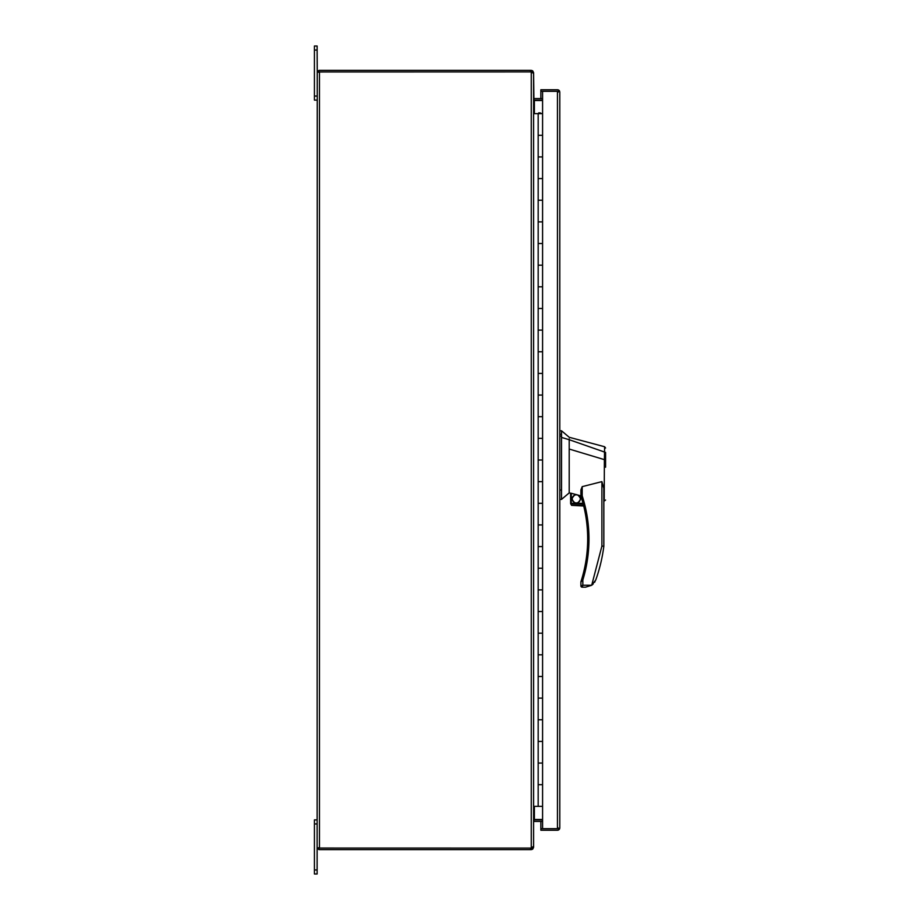 <?xml version="1.0" encoding="UTF-8"?>
<svg xmlns="http://www.w3.org/2000/svg" width="920" height="920" viewBox="0 0 920 920"><rect width="100%" height="100%" fill="white"/><g stroke="black" fill="none" stroke-linecap="round" stroke-linejoin="round"><path stroke-width="1.38" d="M571.262 503.297L571.262 493.269L580.899 495.857L580.899 489.923L582.199 486.645L582.199 495.857L580.957 496.248A138.909 138.909 0 0 1 581.601 579.577L582.843 579.957L587.454 559.578M571.262 493.269L570.618 493.2L570.618 503.297L583.027 503.297L583.199 503.941L580.957 496.248A1.299 1.299 0 0 1 580.899 495.857L582.199 495.857C586.684 509.726 588.949 524.089 588.984 538.936C588.949 553.035 586.903 566.708 582.843 579.957L580.899 582.026L580.899 585.879L582.843 585.223L582.199 587.178L585.545 587.178L591.686 585.269L595.746 580.002A160.183 160.183 0 0 0 603.842 546.216L603.842 488.382L603.842 501.273L603.842 488.405L601.898 481.631L582.199 486.645M605.578 467.222L605.578 459.597L604.417 459.643L604.612 446.752L569.204 437.276L561.522 430.778L561.522 499.399L569.204 492.901L570.618 493.246M561.522 430.778L559.797 430.778M571.895 498.881C574.816 504.539 577.737 504.539 580.658 498.881C577.737 493.223 574.816 493.223 571.895 498.881M572.217 498.881A4.059 4.059 0 0 0 576.276 502.941A4.059 4.059 0 0 0 580.336 498.881A4.059 4.059 0 0 0 576.276 494.822A4.059 4.059 0 0 0 572.217 498.881M605.578 463.737L605.578 452.755M605.578 500.043L603.842 501.273M604.279 498.122C603.888 502.308 603.876 502.32 604.221 498.168L604.382 459.643L569.204 449.041L569.204 492.867M580.899 495.385L580.899 491.303M569.204 449.041L569.204 439.702L561.522 437.414M605.578 452.421L569.204 439.702L569.204 438.84L569.204 439.702M593.181 584.016L591.698 585.258L601.898 546.089L603.842 546.216M588.282 552.874L588.984 539.603M588.478 527.091L586.891 514.843M559.797 499.399L561.522 499.399M582.843 579.957L582.843 585.235L591.686 585.269L585.545 587.178M581.601 579.577L580.957 581.624L581.601 579.577M583.556 505.356L583.717 506L583.556 505.356L571.561 505.356L583.717 506M571.561 505.356L570.618 503.297L570.699 503.941L583.199 503.941M582.843 585.223L580.899 585.879A1.299 1.299 0 0 0 582.199 587.178M595.067 581.497L594.63 582.245M542.582 113.643L542.582 156.94L538.177 156.94L538.177 135.297L542.582 135.297L538.177 135.297L538.177 113.643L542.582 113.643L542.582 91.344L540.856 91.344L557.451 91.344L558.233 92.115M538.177 178.583L542.582 178.583L538.177 178.583L538.177 156.94L542.582 156.94L542.582 200.238L538.177 200.238L538.177 178.583M538.177 221.881L542.582 221.881L538.177 221.881L538.177 200.238L542.582 200.238L542.582 243.524L538.177 243.524L538.177 221.881M538.177 265.178L542.582 265.178L538.177 265.178L538.177 243.524L542.582 243.524L542.582 286.821L538.177 286.821L538.177 265.178M538.177 308.476L542.582 308.476L538.177 308.476L538.177 286.821L542.582 286.821L542.582 330.119L538.177 330.119L538.177 308.476M538.177 351.762L542.582 351.762L538.177 351.762L538.177 330.119L542.582 330.119L542.582 373.416L538.177 373.416L538.177 351.762M538.177 395.059L542.582 395.059L538.177 395.059L538.177 373.416L542.582 373.416L542.582 416.702L538.177 416.702L538.177 395.059M538.177 438.357L542.582 438.357L538.177 438.357L538.177 416.702L542.582 416.702L542.582 460L538.177 460L538.177 438.357M538.177 481.643L542.582 481.643L538.177 481.643L538.177 460L542.582 460L542.582 503.297L538.177 503.297L538.177 481.643M538.177 524.941L542.582 524.941L538.177 524.941L538.177 503.297L542.582 503.297L542.582 546.583L538.177 546.583L538.177 524.941M538.177 568.238L542.582 568.238L538.177 568.238L538.177 546.583L542.582 546.583L542.582 589.881L538.177 589.881L538.177 568.238M538.177 611.524L542.582 611.524L538.177 611.524L538.177 589.881L542.582 589.881L542.582 633.178L538.177 633.178L538.177 611.524M538.177 654.821L542.582 654.821L538.177 654.821L538.177 633.178L542.582 633.178L542.582 676.476L538.177 676.476L538.177 654.821M538.177 698.119L542.582 698.119L538.177 698.119L538.177 676.476L542.582 676.476L542.582 719.762L538.177 719.762L538.177 698.119M538.177 741.416L542.582 741.416L538.177 741.416L538.177 719.762L542.582 719.762L542.582 763.059L538.177 763.059L538.177 741.416M533.6 806.357L538.177 806.357L538.177 784.702L542.582 784.702L538.177 784.702L538.177 763.059L542.582 763.059L542.582 828.655L540.856 828.655L540.856 830.219L557.451 830.219A2.334 2.334 0 0 0 559.659 828.655L540.856 828.655L540.856 821.445M538.177 113.643L533.6 113.643M540.316 113.447L541.409 113.447L539.775 113.447L540.316 112.884M539.775 112.884L538.694 112.884L539.775 113.447M538.177 806.357L542.582 806.357M558.233 827.885L557.451 828.655L559.659 828.655L559.797 827.885L559.659 828.655M559.797 92.115L559.797 827.885M540.856 98.555L540.856 89.78L557.451 89.78A2.334 2.334 0 0 1 559.659 91.344L542.582 91.344M559.659 91.344L557.451 91.344L557.451 828.655L542.582 828.655M490.831 848.091L531.265 848.091L532.036 847.308M484.069 848.091L319.228 848.056L318.78 849.539L317.25 848.033L318.803 847.722L317.25 848.033L317.124 847.308L317.25 848.033M319.47 848.091L530.541 848.091L319.47 848.091L319.47 71.909L530.541 71.909L317.25 71.967L317.124 869.94L314.421 869.94L314.421 874L317.124 874L317.124 869.94M530.541 71.909L531.265 71.909L531.265 70.357L530.541 70.357L530.541 71.909A2.162 2.162 0 0 1 531.265 72.036L532.668 72.553L531.265 72.036L531.265 847.964A2.162 2.162 0 0 1 530.541 848.091L530.541 849.643L531.265 849.643L531.265 848.091M319.228 71.909L318.78 70.46A2.334 2.334 0 0 1 319.47 70.357L530.541 70.357M532.036 72.691L531.265 71.909M530.541 849.643L319.47 849.643A2.334 2.334 0 0 1 318.78 849.539M318.78 71.909L317.25 71.967L318.803 72.277L317.25 71.967L318.78 70.46M531.265 847.964L533.6 846.285L533.6 73.715L532.668 72.553M531.265 70.357L532.668 70.817L533.6 72.691L532.864 72.691M532.864 847.308L533.6 847.308L532.668 849.183L531.265 849.643M317.124 50.059L317.124 46L314.421 46L314.421 50.059L317.124 50.059L317.25 71.967M533.922 99.969L533.6 72.691M533.968 100.084A2.334 2.334 0 0 0 534.382 100.119L542.582 100.119M533.6 847.308L533.6 846.285M542.582 819.881L534.382 819.881A2.334 2.334 0 0 0 533.968 819.915M533.6 98.796L534.221 100.51L542.582 100.51M542.582 819.49L534.221 819.49L533.6 821.203M533.6 822.216L533.922 820.03M542.582 98.555L534.382 98.555A0.782 0.782 0 0 1 534.221 98.543M534.221 821.456A0.782 0.782 0 0 1 534.382 821.445L542.582 821.445M314.421 50.059L314.421 100.119L317.124 100.119M317.124 819.881L314.421 819.881L314.421 869.94M587.684 538.936L588.984 538.936M559.797 434.263L561.522 434.263M601.898 546.089L601.898 481.631M561.522 490.049L559.797 490.049M561.522 436.137L559.797 436.137M531.726 72.07L532.668 70.817M532.668 849.183L531.726 847.929M534.382 100.51L534.382 113.643M534.382 806.357L534.382 819.49M317.124 96.059L314.421 96.059M314.421 823.94L317.124 823.94M604.612 446.752L605.578 448.005"/></g></svg>
